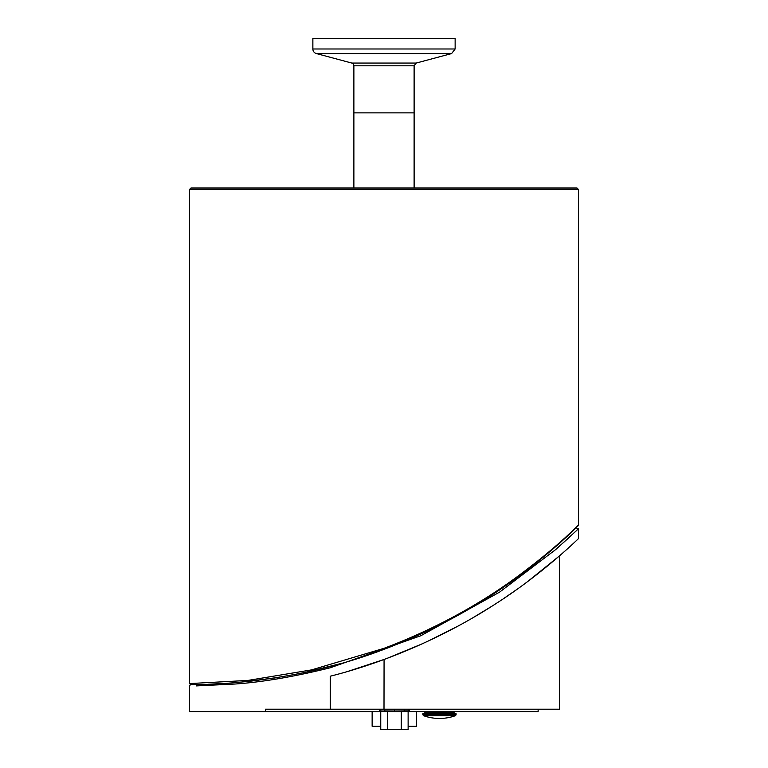 <?xml version="1.0" encoding="UTF-8"?>
<svg xmlns="http://www.w3.org/2000/svg" width="768" height="768" viewBox="0 0 768 768"><rect width="100%" height="100%" fill="white"/><g stroke="black" fill="none" stroke-linecap="round" stroke-linejoin="round"><path stroke-width="1.15" d="M414.115 65.798L416.227 63.053L351.773 63.053A2.842 2.842 0 0 1 353.885 65.798L414.115 65.798L414.115 112.858L353.885 112.858L353.885 188.016M394.435 709.21L394.435 711.581L538.128 711.581L538.128 709.21M409.411 709.21L409.43 711.581L384.173 711.581L394.435 711.581L379.968 710.89A0.566 0.566 0 0 0 380.534 711.456L384.202 711.485M379.45 709.21L379.43 711.581L265.459 711.581L265.459 709.21L559.469 709.21L559.469 555.898L528.096 581.213M190.512 684.547L189.562 683.578L247.91 680.429L311.578 669.888L384 648.326C430.829 630.643 473.549 607.987 512.16 580.387C560.006 545.731 581.328 521.587 578.438 525.043L578.17 525.734C581.05 522.278 559.795 546.461 512.102 581.174C472.646 609.523 428.909 632.64 380.909 650.506C283.104 687.494 187.133 684.547 190.512 684.547L189.562 685.968L189.562 711.581L265.459 711.581M387.37 648.086L388.435 647.683M388.493 647.664L385.651 648.739M371.568 653.846A554.861 554.861 0 0 0 384 649.363M569.232 534.317L570.47 533.146M578.17 525.734L575.088 528.73M537.139 562.186L508.454 583.757M454.349 617.29L420.682 634.118M397.939 643.93L370.896 654.077M339.926 663.782L306.49 672.086M278.832 677.318L244.771 681.792M224.573 683.443L207.811 684.25M534.557 564.259L520.358 575.155M453.187 617.923L449.645 619.814M210.883 684.134L223.69 683.501M247.402 681.523L276.48 677.693M307.834 671.798L336.806 664.656M196.33 685.91L234.826 684.029C262.051 682.186 293.866 676.771 330.269 667.776L420.902 635.702L499.574 592.138L555.869 549.427L578.429 528.854L576.019 527.827M571.574 535.344L551.971 552.768M330.269 676.205C389.29 661.421 449.386 634.07 496.282 603.408C543.12 573.494 578.755 538.272 578.438 538.656C578.755 538.272 543.12 573.494 496.282 603.408C449.386 634.07 389.29 661.421 330.269 676.205L330.269 709.21M549.984 563.942L559.469 555.898M516.154 589.93L503.731 598.493M491.75 606.307L473.059 617.654M458.17 626.006L427.018 641.645M422.198 643.853L387.715 658.099M384.067 659.453L384 709.21M383.894 659.52L348.595 671.165M564.077 539.088C570.835 532.838 570.835 532.838 564.077 539.088M373.814 653.059L371.165 653.99M213.245 684.038L224.323 683.453M248.755 681.379L258.317 680.266M270.614 678.595L277.92 677.462M307.968 671.77L311.99 670.867M323.165 668.218L337.968 664.33M384 188.016L190.982 188.016L189.562 189.437L578.438 189.437L577.018 188.016L384 188.016M380.746 711.581L380.746 729.6L408.125 729.6L408.125 711.581M387.59 711.581L387.59 729.6M401.28 711.581L401.28 729.6M456.086 713.712L454.186 712.762L424.781 712.762L422.89 713.712L456.086 713.712L456.086 714.797L422.89 714.797L423.514 715.69L455.453 715.69L456.086 714.797M414.115 188.016L414.115 112.858L353.885 112.858L353.885 65.798M455.136 48.989L455.136 38.4L312.864 38.4L312.864 48.989A4.742 4.742 0 0 0 316.378 53.568L451.622 53.568L455.136 48.989L312.864 48.989M380.534 711.456A0.566 0.566 0 0 1 379.968 710.89L379.968 710.294L379.968 710.89A0.566 0.566 0 0 0 380.534 711.456A0.566 0.566 0 0 1 379.968 710.89M404.669 711.485L404.669 710.918L394.435 711.014L394.435 711.581L408.336 711.456A0.566 0.566 0 0 0 408.902 710.89A0.566 0.566 0 0 1 408.336 711.456M379.968 709.21L380.074 709.853M404.669 709.21L404.669 710.918L408.902 710.89L408.902 709.21M408.854 709.21L408.845 709.978M408.125 726.278L416.573 726.278L416.573 711.581L416.573 726.278M372.134 726.278L372.134 711.581L372.134 726.278L380.746 726.278M445.411 711.581L433.555 711.811L432.614 712.762M394.435 711.014L384.202 710.918L384.202 709.21M408.835 709.21L408.835 709.958M372.23 711.581L372.23 726.278M578.438 538.656L578.438 528.854M578.438 525.043L578.438 189.437M189.562 683.578L189.562 189.437M422.89 713.712L422.89 714.797M423.514 715.69A47.424 47.424 0 0 0 455.453 715.69M445.411 711.811L446.362 712.762M416.227 63.053L451.622 53.568M351.773 63.053L316.378 53.568"/></g></svg>
